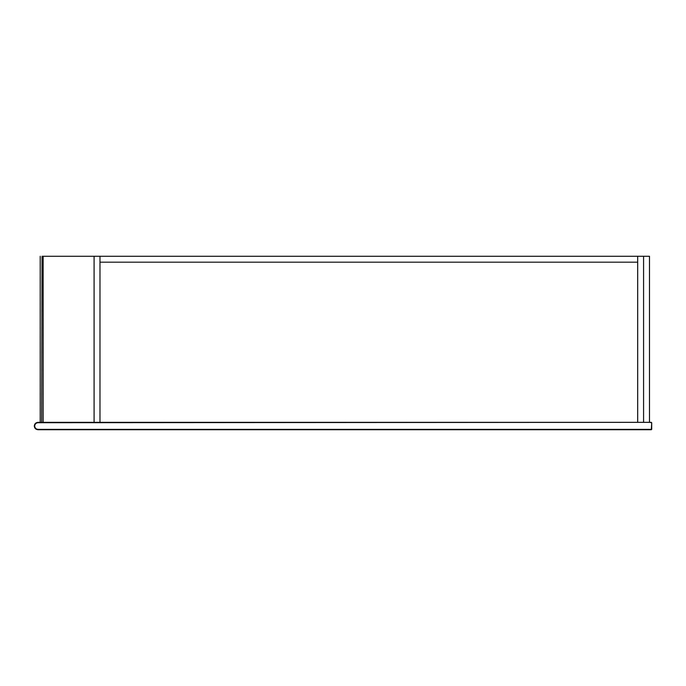 <?xml version="1.0" encoding="UTF-8"?>
<svg xmlns="http://www.w3.org/2000/svg" width="686" height="686" viewBox="0 0 686 686"><rect width="100%" height="100%" fill="white"/><g stroke="black" fill="none" stroke-linecap="round" stroke-linejoin="round"><path stroke-width="1.03" d="M651.331 422.344L37.987 422.713C35.989 422.928 34.883 424.034 34.669 426.032C34.883 428.038 35.989 429.144 37.987 429.359L651.7 429.359L651.7 422.713L651.331 429.728L37.987 429.728L651.331 429.728L651.7 422.713L649.488 422.344L649.488 256.272L643.579 256.272L643.579 422.344L649.488 422.344M41.683 422.344L42.052 256.272L43.158 256.272L43.158 422.344L94.085 422.344L94.085 256.272L94.085 422.344L99.984 422.344L99.984 262.181L637.68 262.181L637.68 422.344L99.984 422.344L99.984 256.272L637.68 256.272L637.68 262.181L99.984 262.181L99.984 256.272L43.158 256.272L43.158 422.344L37.987 422.344C35.766 422.576 34.532 423.811 34.3 426.032C34.532 423.811 35.766 422.576 37.987 422.344L37.987 422.713M37.987 429.728C35.766 429.487 34.532 428.261 34.3 426.032C34.532 428.261 35.766 429.487 37.987 429.728L37.987 429.359M643.579 256.272L643.579 422.344L637.68 422.344L637.68 256.272L643.579 256.272M40.208 422.344L40.208 256.272"/></g></svg>
